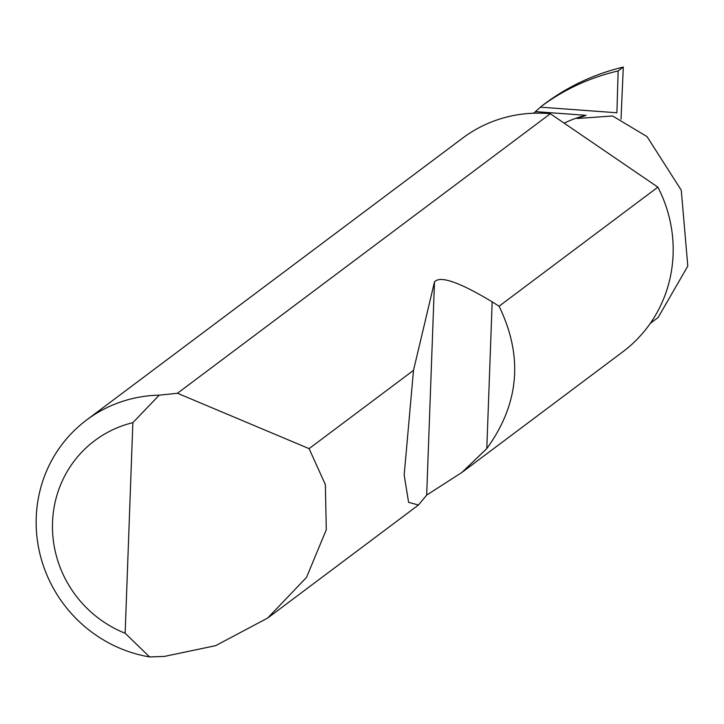 <?xml version="1.0" encoding="UTF-8"?>
<svg xmlns="http://www.w3.org/2000/svg" width="724" height="724" viewBox="0 0 724 724"><rect width="100%" height="100%" fill="white"/><g stroke="black" fill="none" stroke-linecap="round" stroke-linejoin="round"><path stroke-width="1.09" d="M533.679 113.215L535.443 111.623L586.105 115.333L577.073 118.492L612.631 115.985L647.039 136.637L681.266 190.177L687.8 266.097L658.134 317.501L650.243 323.42M177.47 393.259L309.085 448.636L325.375 484.609L326.298 529.724L306.514 577.399L267.717 618.024L215.643 645.663L164.439 656.406L149.633 656.939A133.533 128.682 53.1 0 1 40.716 556.964A133.533 128.682 53.1 0 1 86.491 420.092A133.533 128.682 53.1 0 1 159.226 395.159L177.47 393.259L550.34 113.722A133.533 128.682 53.1 0 0 547.552 113.487A133.533 128.682 53.1 0 0 462.636 138.103L86.491 420.092M657.872 187.154A133.533 128.682 53.1 0 1 622.839 351.801L461.867 472.473L426.671 495.098L418.454 505.017L408.589 502.347L404.182 474.989L413.495 370.362L434.491 281.926C440.011 275.392 459.242 282.025 492.175 301.845L499.062 306.216L657.872 187.154L550.34 113.722M499.062 306.216C523.407 356.308 519.316 403.766 486.799 448.59L461.858 472.464M309.085 448.636L413.495 370.362M623.31 67.06C594.92 73.875 569.001 85.903 545.561 103.152L541.588 106.138C564.566 89.224 590.087 77.495 618.133 70.943L623.31 67.06L621.02 119.098M535.443 111.623L541.588 106.138M540.439 107.17L616.902 112.772L618.133 70.943M586.105 115.333A106.754 102.871 -126.9 0 0 564.177 123.171M159.226 395.159L132.863 422.653L125.143 633.229L149.633 656.939M132.863 422.653A112.175 108.093 -126.9 0 0 52.526 522.339A112.175 108.093 -126.9 0 0 125.143 633.229M492.175 301.845L486.799 448.59M434.491 281.926L426.671 495.098M267.717 618.024L418.454 505.017"/></g></svg>
